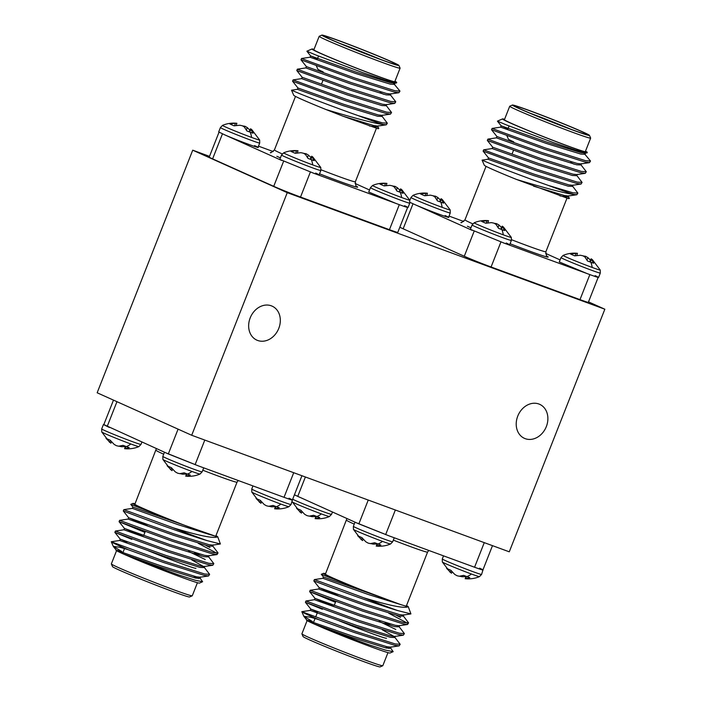 <?xml version="1.0" encoding="UTF-8"?>
<svg xmlns="http://www.w3.org/2000/svg" width="702" height="702" viewBox="0 0 702 702"><rect width="100%" height="100%" fill="white"/><g stroke="black" fill="none" stroke-linecap="round" stroke-linejoin="round"><path stroke-width="1.05" d="M220.41 127.562A21.121 0.702 -158.5 0 0 223.859 129.361A21.121 0.702 -158.5 0 0 251.193 140.303A21.121 0.702 -158.5 0 0 259.714 143.041L259.643 139.996A19.954 0.667 -158.5 0 1 251.597 137.434A19.954 0.667 -158.5 0 1 232.055 129.782A19.954 0.667 -158.5 0 1 222.534 125.377L220.41 127.562L218.691 131.923L224.71 134.837C240.365 141.664 268.497 151.799 254.545 145.604M242.646 125.921L244.972 126.272L247.271 127.588L249.868 130.107M234.6 125.702L235.398 123.236L229.852 123.929A14.47 0.483 -158.5 0 0 234.073 125.825L239.856 125.237L242.444 125.798L244.401 127.053L246.885 130.949A14.47 0.483 -158.5 0 0 250.254 132.213A14.47 0.483 -158.5 0 0 253.027 133.204L250.544 128.773L251.728 129.589L259.643 139.996M281.528 155.019A21.121 0.702 -158.5 0 0 284.986 156.818A21.121 0.702 -158.5 0 0 312.32 167.769A21.121 0.702 -158.5 0 0 320.84 170.507L320.77 167.462A19.954 0.667 -158.5 0 1 312.723 164.9A19.954 0.667 -158.5 0 1 293.182 157.239A19.954 0.667 -158.5 0 1 283.661 152.843L281.528 155.019L279.817 159.389L313.654 173.219C320.138 175.491 320.814 175.439 315.672 173.069M303.773 153.387L306.098 153.738L308.397 155.054L310.995 157.564M295.726 153.168L296.525 150.693L290.979 151.386A14.47 0.483 -158.5 0 0 295.2 153.282L300.974 152.694L303.571 153.264L305.528 154.519L308.011 158.415A14.47 0.483 -158.5 0 0 311.381 159.679A14.47 0.483 -158.5 0 0 314.154 160.67L311.67 156.239L312.846 157.055L320.77 167.462M370.454 187.653A21.121 0.702 -158.5 0 0 373.912 189.452A21.121 0.702 -158.5 0 0 401.237 200.403A21.121 0.702 -158.5 0 0 409.757 203.141L409.687 200.096A19.954 0.667 -158.5 0 1 401.649 197.534A19.954 0.667 -158.5 0 1 382.099 189.873A19.954 0.667 -158.5 0 1 372.578 185.477L370.454 187.653L368.734 192.023L396.042 203.457C408.046 207.924 410.898 208.669 404.58 205.704M392.699 186.021L395.024 186.372L397.314 187.688L399.921 190.198M384.652 185.802L385.442 183.327L379.896 184.021A14.47 0.483 -158.5 0 0 384.117 185.916L389.9 185.328L392.488 185.898L394.445 187.153L396.937 191.049A14.47 0.483 -158.5 0 0 400.298 192.313A14.47 0.483 -158.5 0 0 403.071 193.304L400.588 188.873L401.772 189.689L409.687 200.096M138.873 446.595L140.997 444.41A21.121 0.702 21.5 0 1 132.476 441.672A21.121 0.702 21.5 0 1 105.151 430.73A21.121 0.702 21.5 0 1 101.693 428.931L101.764 431.976A19.954 0.667 21.5 0 0 111.855 436.565A19.954 0.667 21.5 0 0 130.844 443.989A19.954 0.667 21.5 0 0 138.873 446.595L138.873 446.595C134.459 448.473 129.756 449.175 124.754 448.701L125.254 446.182M111.539 441.865L110.863 443.199L106.011 438.32A14.47 0.483 21.5 0 0 107.687 439.11A14.47 0.483 21.5 0 0 110.223 440.224L114.136 444.384L116.435 445.7L118.682 446.209L123.043 445.349A14.47 0.483 21.5 0 0 126.413 446.612A14.47 0.483 21.5 0 0 129.177 447.604L125.167 448.587L125.825 446.402M101.764 431.976L109.679 442.383L110.512 440.61M288.917 506.695L291.049 504.51A21.121 0.702 21.5 0 1 282.529 501.772A21.121 0.702 21.5 0 1 255.195 490.821A21.121 0.702 21.5 0 1 251.737 489.031L251.807 492.076A19.954 0.667 21.5 0 0 261.899 496.665A19.954 0.667 21.5 0 0 280.888 504.089A19.954 0.667 21.5 0 0 288.917 506.695L288.917 506.695C284.503 508.573 279.8 509.275 274.807 508.801L275.298 506.282M261.583 501.965L260.907 503.299L256.055 498.42A14.47 0.483 21.5 0 0 257.731 499.21A14.47 0.483 21.5 0 0 260.275 500.315L264.18 504.484L266.479 505.8L268.734 506.3L273.087 505.449A14.47 0.483 21.5 0 0 276.456 506.712A14.47 0.483 21.5 0 0 279.229 507.704L275.21 508.678L275.877 506.493M251.807 492.076L259.731 502.483L260.565 500.71M200 474.061L202.123 471.876A21.121 0.702 21.5 0 1 193.603 469.138A21.121 0.702 21.5 0 1 166.277 458.187A21.121 0.702 21.5 0 1 162.82 456.397L162.89 459.441A19.954 0.667 21.5 0 0 172.973 464.031A19.954 0.667 21.5 0 0 191.971 471.454A19.954 0.667 21.5 0 0 200 474.061L200 474.061C195.586 475.938 190.883 476.64 185.881 476.167L186.381 473.648M172.657 469.331L171.99 470.665L167.129 465.786A14.47 0.483 21.5 0 0 168.805 466.576A14.47 0.483 21.5 0 0 171.349 467.681L175.263 471.849L177.553 473.166L179.809 473.666L184.17 472.815A14.47 0.483 21.5 0 0 187.531 474.078A14.47 0.483 21.5 0 0 190.303 475.07L186.293 476.044L186.951 473.859M162.89 459.441L170.805 469.849L171.639 468.076M292.19 501.605L292.313 501.904A19.954 0.667 21.5 0 0 302.395 506.493A19.954 0.667 21.5 0 0 321.393 513.917A19.954 0.667 21.5 0 0 329.422 516.523L329.422 516.523C325.008 518.409 320.305 519.111 315.303 518.629L315.803 516.119M302.079 511.802L301.412 513.127L296.551 508.257A14.47 0.483 21.5 0 0 298.227 509.047A14.47 0.483 21.5 0 0 300.772 510.152L304.686 514.312L306.976 515.628L309.231 516.137L313.592 515.286A14.47 0.483 21.5 0 0 316.953 516.54A14.47 0.483 21.5 0 0 319.726 517.532L315.716 518.515L316.374 516.33M292.313 501.904L300.228 512.311L301.061 510.538M479.466 576.623L481.59 574.438A21.121 0.702 21.5 0 1 473.078 571.7A21.121 0.702 21.5 0 1 445.744 560.758A21.121 0.702 21.5 0 1 442.286 558.959L442.357 562.004A19.954 0.667 21.5 0 0 452.448 566.593A19.954 0.667 21.5 0 0 471.437 574.017A19.954 0.667 21.5 0 0 479.466 576.623L479.466 576.623C475.052 578.501 470.349 579.203 465.347 578.729L465.847 576.21M452.132 571.893L451.456 573.227L446.604 568.348A14.47 0.483 21.5 0 0 448.28 569.138A14.47 0.483 21.5 0 0 450.824 570.252L454.729 574.411L457.028 575.728L459.275 576.237L463.636 575.377A14.47 0.483 21.5 0 0 467.005 576.64A14.47 0.483 21.5 0 0 469.77 577.632L465.759 578.615L466.418 576.43M442.357 562.004L450.272 572.411L451.105 570.638M390.54 543.989L392.672 541.804A21.121 0.702 21.5 0 1 384.152 539.066A21.121 0.702 21.5 0 1 356.818 528.123A21.121 0.702 21.5 0 1 353.369 526.324L353.431 529.369A19.954 0.667 21.5 0 0 363.522 533.959A19.954 0.667 21.5 0 0 382.511 541.382A19.954 0.667 21.5 0 0 390.54 543.989L390.54 543.989C386.135 545.866 381.423 546.568 376.43 546.095L376.921 543.576M363.206 539.259L362.53 540.593L357.678 535.714A14.47 0.483 21.5 0 0 359.354 536.503A14.47 0.483 21.5 0 0 361.899 537.618L365.812 541.777L368.102 543.094L370.358 543.602L374.71 542.743A14.47 0.483 21.5 0 0 378.08 544.006A14.47 0.483 21.5 0 0 380.853 544.998L376.834 545.981L377.5 543.796M353.431 529.369L361.354 539.777L362.188 538.004M561.003 257.59A21.121 0.702 -158.5 0 0 564.461 259.389A21.121 0.702 -158.5 0 0 591.786 270.331A21.121 0.702 -158.5 0 0 600.307 273.069L600.236 270.024A19.954 0.667 -158.5 0 1 592.19 267.462A19.954 0.667 -158.5 0 1 572.648 259.81A19.954 0.667 -158.5 0 1 563.127 255.405L561.003 257.59L559.283 261.951L587.635 273.789M583.248 255.949L585.565 256.3L587.864 257.616L590.461 260.135M563.127 255.405C567.541 253.527 572.244 252.825 577.246 253.299L570.445 253.957A14.47 0.483 -158.5 0 0 574.666 255.853L580.449 255.265L583.037 255.826L584.994 257.081L587.477 260.977A14.47 0.483 -158.5 0 0 590.847 262.241A14.47 0.483 -158.5 0 0 593.62 263.232L591.137 258.801L592.321 259.617L600.236 270.024M472.077 224.956A21.121 0.702 -158.5 0 0 475.535 226.755A21.121 0.702 -158.5 0 0 502.86 237.697A21.121 0.702 -158.5 0 0 511.381 240.435L511.319 237.39A19.954 0.667 -158.5 0 1 503.273 234.828A19.954 0.667 -158.5 0 1 483.722 227.176A19.954 0.667 -158.5 0 1 474.21 222.771L472.077 224.956L470.358 229.317M494.322 223.315L496.647 223.666L498.938 224.982L501.544 227.501M474.21 222.771C478.615 220.893 483.327 220.191 488.32 220.665L481.528 221.323A14.47 0.483 -158.5 0 0 485.74 223.218L491.523 222.631L494.111 223.192L496.077 224.447L498.56 228.343A14.47 0.483 -158.5 0 0 501.921 229.607A14.47 0.483 -158.5 0 0 504.694 230.598L502.22 226.167L503.395 226.983L511.319 237.39M410.951 197.49A21.121 0.702 -158.5 0 0 414.408 199.289A21.121 0.702 -158.5 0 0 441.742 210.231A21.121 0.702 -158.5 0 0 450.263 212.969L450.193 209.924A19.954 0.667 -158.5 0 1 442.146 207.362A19.954 0.667 -158.5 0 1 422.604 199.71A19.954 0.667 -158.5 0 1 413.083 195.305L410.951 197.49L409.81 200.395M433.195 195.849L435.521 196.2L437.82 197.516L440.417 200.035M413.083 195.305C417.497 193.427 422.2 192.725 427.193 193.199L420.401 193.857A14.47 0.483 -158.5 0 0 424.622 195.753L430.396 195.165L432.994 195.735L434.95 196.99L437.434 200.886A14.47 0.483 -158.5 0 0 440.803 202.141A14.47 0.483 -158.5 0 0 443.576 203.132L441.093 198.701L442.269 199.517L450.193 209.924M301.992 83.24L293.103 79.896L292.576 81.23L345.647 100.702L386.047 113.487L390.514 114.093L391.549 112.495L386.574 112.144L346.174 99.359L301.992 83.24M310.416 61.846L301.535 58.494L301.009 59.837L354.071 79.3L394.471 92.094L398.938 92.699L399.973 91.093L394.998 90.751L354.598 77.966L310.416 61.846M380.08 92.532L383.634 94.27M306.204 72.543L297.323 69.191L296.788 70.533L349.859 90.005L390.259 102.79L394.726 103.396L395.761 101.79L390.786 101.448L350.386 88.663L306.204 72.543M392.672 82.362L399.973 91.093M389.715 93.998L395.761 101.79M385.977 105.186L391.549 112.495M319.182 36.302L313.864 49.781A43.489 1.448 21.5 0 0 320.981 53.484A43.489 1.448 21.5 0 0 366.075 71.823A43.489 1.448 21.5 0 0 394.787 81.66L400.096 68.173A43.489 1.448 -158.5 0 1 371.384 58.345A43.489 1.448 -158.5 0 1 326.29 40.005A43.489 1.448 -158.5 0 1 319.182 36.302A43.489 1.448 -158.5 0 1 319.217 36.267L321.902 35.1A41.418 1.378 21.5 0 0 328.641 38.654A41.418 1.378 21.5 0 0 372.2 56.362A41.418 1.378 21.5 0 0 398.929 65.444A41.418 1.378 21.5 0 0 392.155 61.969A41.418 1.378 21.5 0 0 349.824 44.726A41.418 1.378 21.5 0 0 321.902 35.1M396.709 82.362L396.525 82.994L385.573 80.335L362.995 72.745L315.786 54.967L306.871 51.211L311.986 48.982A45.56 1.518 21.5 0 0 319.392 52.896A45.56 1.518 21.5 0 0 367.313 72.376A45.56 1.518 21.5 0 0 396.709 82.362A45.56 1.518 21.5 0 0 395.875 81.739L394.945 81.265M314.031 49.359A45.56 1.518 21.5 0 0 311.986 48.982M301.193 99.114A45.56 1.518 -158.5 0 1 293.743 95.296L291.523 90.207L299.342 93.533C311.442 98.447 337.565 108.398 358.099 115.593A51.772 1.72 21.5 0 0 383.38 124.517C373.675 123.429 347.718 116.137 325.921 109.503A45.56 1.518 -158.5 0 1 301.193 99.114M382.485 115.102L381.958 116.435L377.658 116.251L342.988 105.563L297.429 89.312L291.523 90.207M378.729 128.554L378.466 128.668A45.56 1.518 -158.5 0 1 377.527 128.571L378.738 128.08L377.553 126.579M390.251 61.267A38.935 1.299 -158.5 0 1 396.586 64.61A38.935 1.299 -158.5 0 1 370.331 55.563A38.935 1.299 -158.5 0 1 330.545 39.356A38.935 1.299 -158.5 0 1 324.184 36.092A38.935 1.299 -158.5 0 1 349.306 44.621A38.935 1.299 -158.5 0 1 390.251 61.267M216.83 553.237L198.245 543.304M147.508 525.798L128.668 517.751L123.289 510.986L132.178 514.338C148.359 520.472 186.311 534.476 207.037 540.593A51.772 1.72 -158.5 0 1 173.025 527.755C198.657 535.608 213.452 538.653 217.401 536.89A45.56 1.518 21.5 0 0 217.708 536.776A45.56 1.518 21.5 0 0 215.953 535.652M209.995 547.49L205.914 545.428M123.289 510.986L123.815 509.652L173.025 527.755M125.175 546.884L111.346 541.795A51.772 1.72 21.5 0 0 119.7 546.007A51.772 1.72 21.5 0 0 128.071 549.657L163.715 562.556L204.115 575.342L208.582 575.947L209.617 574.341L204.045 567.032M111.346 541.795L164.242 561.214L204.642 573.999L209.617 574.341M131.818 539.347L114.865 532.388L167.927 551.851L208.327 564.645L212.794 565.25L213.829 563.645L208.266 556.335M127.071 542.084L120.235 539.145L114.865 532.388L115.391 531.045L168.454 550.517L208.854 563.302L213.829 563.645M205.247 559.52L188.584 551.447M144.919 532.379L119.077 521.691L172.148 541.154L212.548 553.939L217.015 554.554L218.041 552.948L212.478 545.638M201.702 556.124L194.559 552.667M143.296 536.495L124.456 528.448L119.077 521.691L119.603 520.349L172.674 539.82L213.075 552.606L218.041 552.948M116.664 550.412L111.355 563.89A43.489 1.448 21.5 0 0 111.355 563.943A43.489 1.448 21.5 0 0 118.471 567.593A43.489 1.448 21.5 0 0 162.917 585.696A43.489 1.448 21.5 0 0 192.234 595.805A43.489 1.448 21.5 0 0 192.278 595.77L197.42 582.713M128.071 549.657L120.139 547.323L113.285 546.358L121.876 551.579L115.909 550.114L161.592 566.084L196.262 576.763L200.044 577.228L208.582 575.947M198.499 578.562L193.796 576.184M212.794 565.25L204.264 566.523L200.474 566.066L165.804 555.387L120.235 539.136L119.717 540.47L111.267 541.742L113.285 546.358M202.615 581.721L199.473 583.09A45.56 1.518 -158.5 0 1 134.398 558.783L178.176 574.789L195.182 580.238L202.615 581.721L199.833 577.737M202.781 470.2A43.489 1.448 -158.5 0 0 237.03 482.16L215.786 536.074A43.489 1.448 -158.5 0 1 187.074 526.246A43.489 1.448 -158.5 0 1 141.98 507.897A43.489 1.448 -158.5 0 1 134.872 504.203L156.388 448.596M135.03 503.782A45.56 1.518 21.5 0 0 132.985 503.404A45.56 1.518 21.5 0 0 140.391 507.318A45.56 1.518 21.5 0 0 168.989 519.252L130.756 504.369L132.88 507.055L217.401 536.89M148.517 550.833A36.864 1.228 21.5 0 0 195.972 568.304M192.234 595.805L189.549 596.972A41.418 1.378 -158.5 0 1 161.627 587.337A41.418 1.378 -158.5 0 1 119.296 570.103A41.418 1.378 -158.5 0 1 112.531 566.628L111.355 563.943M289.312 498.35C295.621 501.307 292.778 500.561 280.756 496.121L198.368 465.882L167.997 453.825L103.852 424.587M407.379 623.165L388.794 613.232M325.579 573.709A45.56 1.518 21.5 0 0 323.534 573.332A45.56 1.518 21.5 0 0 330.94 577.246A45.56 1.518 21.5 0 0 359.538 589.18L321.297 574.306L323.429 576.983L322.902 578.308L314.364 579.58L313.838 580.923L322.727 584.266C338.908 590.4 376.851 604.404 397.586 610.529A51.772 1.72 -158.5 0 1 363.575 597.683C389.206 605.536 403.992 608.581 407.941 606.818A45.56 1.518 21.5 0 0 408.257 606.703A45.56 1.518 21.5 0 0 406.502 605.58M400.535 617.418L396.463 615.356M314.364 579.58L363.575 597.683M315.724 616.812L301.886 611.723A51.772 1.72 21.5 0 0 310.249 615.935A51.772 1.72 21.5 0 0 318.62 619.585L354.264 632.484L394.664 645.27L399.131 645.875L400.166 644.278L394.594 636.968M301.886 611.723L354.791 631.142L395.191 643.936L400.166 644.278M322.367 609.275L305.414 602.316L358.476 621.788L398.876 634.573L403.343 635.178L404.378 633.581L398.806 626.272M317.611 612.012L310.784 609.073L305.414 602.316L305.94 600.982L359.003 620.445L399.403 633.23L404.378 633.581M395.796 629.457L379.124 621.375M335.468 602.307L309.626 591.619L362.688 611.091L403.088 623.876L407.555 624.482L408.59 622.876L403.027 615.566M392.251 626.052L385.1 622.595M333.845 606.431L314.996 598.376L309.626 591.619L310.152 590.277L363.215 609.748L403.615 622.534L408.59 622.876M307.213 620.34L301.904 633.827A43.489 1.448 21.5 0 0 301.904 633.88A43.489 1.448 21.5 0 0 309.012 637.521A43.489 1.448 21.5 0 0 353.466 655.624A43.489 1.448 21.5 0 0 382.783 665.733A43.489 1.448 21.5 0 0 382.818 665.698L387.969 652.641M318.62 619.585L310.688 617.251L303.826 616.286L312.425 621.507L306.458 620.05L352.141 636.012L386.811 646.7L390.593 647.156L399.131 645.875M403.343 635.178L394.805 636.46L391.023 636.003L356.353 625.315L310.784 609.064L310.258 610.407L301.816 611.67L303.826 616.286M393.164 651.649L390.014 653.018A45.56 1.518 -158.5 0 1 324.938 628.711L368.725 644.717L385.731 650.175L393.164 651.649L390.382 647.665M389.04 648.499L386.214 647.033M393.331 540.128A43.489 1.448 -158.5 0 0 427.579 552.088L406.335 606.001A43.489 1.448 -158.5 0 1 377.623 596.173A43.489 1.448 -158.5 0 1 332.529 577.825A43.489 1.448 -158.5 0 1 325.412 574.131L346.937 518.532M321.297 574.306L323.534 573.332M339.057 620.77A36.864 1.228 21.5 0 0 386.521 638.241M382.783 665.733L380.098 666.9A41.418 1.378 -158.5 0 1 352.176 657.274A41.418 1.378 -158.5 0 1 309.845 640.031A41.418 1.378 -158.5 0 1 303.071 636.556L301.904 633.88M474.578 567.242L388.917 535.819L358.538 523.753L294.41 494.84M546.34 426.579A18.638 15.207 -65.8 0 1 524.412 438.338A18.638 15.207 -65.8 0 1 517.76 416.093A18.638 15.207 -65.8 0 1 539.689 404.334A18.638 15.207 -65.8 0 1 546.34 426.579M278.782 328.387A18.638 15.207 -65.8 0 1 256.853 340.137A18.638 15.207 -65.8 0 1 250.193 317.892A18.638 15.207 -65.8 0 1 272.122 306.142A18.638 15.207 -65.8 0 1 278.782 328.387M470.375 229.326L504.194 243.146C510.687 245.419 511.354 245.367 506.212 242.997M409.977 202.36L415.259 204.765C430.914 211.592 459.047 221.727 445.094 215.54M582.704 131.897A41.418 1.378 21.5 0 0 540.373 114.663A41.418 1.378 21.5 0 0 512.451 105.028A41.418 1.378 21.5 0 0 519.19 108.591A41.418 1.378 21.5 0 0 562.741 126.299A41.418 1.378 21.5 0 0 589.469 135.372A41.418 1.378 21.5 0 0 582.704 131.897M589.469 135.372L590.645 138.057A43.489 1.448 -158.5 0 1 590.645 138.11A43.489 1.448 -158.5 0 1 561.933 128.282A43.489 1.448 -158.5 0 1 516.839 109.933A43.489 1.448 -158.5 0 1 509.722 106.23A43.489 1.448 -158.5 0 1 509.766 106.195L512.451 105.028M580.8 131.195A38.935 1.299 -158.5 0 1 587.126 134.547A38.935 1.299 -158.5 0 1 560.88 125.491A38.935 1.299 -158.5 0 1 521.095 109.284A38.935 1.299 -158.5 0 1 514.724 106.02A38.935 1.299 -158.5 0 1 539.856 114.558A38.935 1.299 -158.5 0 1 580.8 131.195M491.733 169.042A45.56 1.518 -158.5 0 1 484.292 165.224L482.072 160.135L489.891 163.461C501.991 168.375 528.115 178.334 548.639 185.521A51.772 1.72 21.5 0 0 573.929 194.445C564.215 193.366 538.267 186.065 516.47 179.431A45.56 1.518 -158.5 0 1 491.733 169.042M573.034 185.03L572.507 186.372L568.208 186.179L533.538 175.5L487.978 159.24L482.072 160.135M569.278 198.482L569.015 198.596A45.56 1.518 -158.5 0 1 568.076 198.499L569.287 198.008L568.093 196.507M587.258 152.29L587.074 152.922L576.123 150.272L553.545 142.673L506.335 124.895L497.42 121.148L502.527 118.91A45.56 1.518 21.5 0 0 509.942 122.824A45.56 1.518 21.5 0 0 557.853 142.304A45.56 1.518 21.5 0 0 587.258 152.29A45.56 1.518 21.5 0 0 586.424 151.676L585.494 151.193M504.58 119.287A45.56 1.518 21.5 0 0 502.527 118.91M509.722 106.23L504.413 119.709A43.489 1.448 21.5 0 0 511.53 123.412A43.489 1.448 21.5 0 0 556.625 141.76A43.489 1.448 21.5 0 0 585.336 151.588L590.645 138.11M492.541 153.176L483.652 149.824L483.125 151.158L536.196 170.63L576.596 183.415L581.063 184.029L582.09 182.423L577.123 182.081L536.723 169.296L492.541 153.176M500.965 131.774L492.084 128.431L491.549 129.765L544.62 149.236L585.02 162.022L589.487 162.627L590.522 161.03L585.547 160.679L545.147 147.894L500.965 131.774M570.621 162.46L574.175 164.207M496.753 142.48L487.864 139.128L487.337 140.461L540.408 159.933L580.808 172.718L585.275 173.324L586.31 171.727L581.335 171.385L540.935 158.591L496.753 142.48M583.222 152.299L590.522 161.03M580.256 163.935L586.31 171.727M576.526 175.114L582.09 182.423M192.725 150.184L287.258 192.664L604.843 309.213L509.275 551.816L191.699 435.266L97.157 392.787L192.725 150.184L209.512 156.353M560.091 259.907L545.612 253.404M463.776 221.49L449.034 216.076M415.259 204.765L472.104 230.317M503.36 242.857L586.582 273.385C598.595 277.852 601.438 278.606 595.129 275.64M572.314 185.811L577.878 193.12L572.902 192.778L548.639 185.521M577.878 193.12L576.842 194.726L573.929 194.445M568.076 198.499L516.47 179.431M500.921 241.979L491.075 266.988L579.992 299.622L589.838 274.631M413.004 203.791L403.15 228.791L464.276 256.256L474.122 231.274M403.15 228.791A20.709 0.684 -158.5 0 1 399.859 227.15M491.075 266.988A20.709 0.684 -158.5 0 1 464.276 256.256M598.148 277.413L588.346 302.308A20.709 0.684 -158.5 0 1 579.992 299.622M570.673 129.168A36.864 1.228 21.5 0 0 530.431 113.32M506.818 135.53L508.371 139.101A32.722 1.088 21.5 0 0 513.715 141.848M584.95 153.72L585.152 154.273L580.852 154.089L546.182 143.401L500.623 127.15L501.14 125.816L507.976 128.764M581.458 163.636L580.931 164.97L576.64 164.786L541.97 154.098L496.411 137.846L496.928 136.513L542.497 152.764L577.167 163.452L580.949 163.908L589.487 162.627M577.246 174.333L576.719 175.675L572.42 175.482L537.75 164.803L492.19 148.543L492.707 147.209L487.337 140.461M568.822 195.726L568.295 197.069L559.924 195.884M587.074 152.922L581.379 152.746L546.709 142.067L501.14 125.816L497.42 121.148M585.275 173.324L576.737 174.605L572.946 174.149L538.276 163.461L492.707 147.209M581.063 184.029L572.525 185.302L568.734 184.845L534.064 174.157L488.495 157.915L483.125 151.158M576.842 194.726L568.304 195.998L564.522 195.542L533.599 186.153M427.421 193.225L426.807 195.358M425.947 193.164L425.149 195.639M441.426 199.368L440.18 201.913M441.093 198.701L439.584 201.693M437.82 197.516L436.96 199.938M435.521 196.2L435.117 197.183M488.548 220.691L487.925 222.815M487.065 220.63L486.275 223.096M502.553 226.825L501.298 229.378M502.22 226.167L500.702 229.159M498.938 224.982L498.087 227.404M496.647 223.666L496.244 224.649M577.465 253.325L576.851 255.449M575.991 253.264L575.201 255.73M591.479 259.459L590.224 262.013M591.137 258.801L589.627 261.793M587.864 257.616L587.012 260.038M585.565 256.3L585.161 257.283M588.513 301.878L604.843 309.213M407.608 207.485L397.797 232.371A20.709 0.684 -158.5 0 1 389.443 229.686L399.289 204.703M310.372 172.043L300.526 197.051L389.443 229.686M300.526 197.051A20.709 0.684 -158.5 0 1 273.727 186.32L283.573 161.337M222.455 133.863L212.609 158.863L273.727 186.32M212.609 158.863A20.709 0.684 -158.5 0 1 209.214 157.099L219.024 132.204M191.699 435.266L287.258 192.664M388.917 535.802L356.616 522.867M376.834 545.981L376.202 546.068M376.825 543.936L373.227 544.129L373.692 543.067M373.227 544.129L370.638 543.567M482.941 569.884L492.488 545.647M479.536 568.164C485.284 570.814 483.625 570.507 474.57 567.242L484.266 542.637M482.976 569.796L481.59 574.438M479.852 568.278C486.17 571.235 483.318 570.489 471.305 566.049M465.759 578.615L465.128 578.702M465.742 576.57L462.144 576.763L462.609 575.701M462.144 576.763L459.556 576.202M299.982 497.42L294.436 494.778M315.716 518.515L315.075 518.602M315.698 516.479L312.1 516.672L312.565 515.61M312.1 516.672L309.512 516.102M307.072 620.033C305.3 619.761 307.502 621.024 313.706 623.815L351.614 637.355L386.284 648.034L390.575 648.227L391.102 646.884M310.266 610.398L355.826 626.649L390.496 637.337L394.796 637.521L395.323 636.188M394.112 636.486L382.309 629.808M407.555 624.482L399.017 625.763L395.235 625.298L360.565 614.619L314.996 598.367L314.47 599.71L360.038 615.952L394.708 626.64L399.008 626.825L399.535 625.491M338.057 595.726L319.208 587.671L318.682 589.004L364.25 605.256L398.92 615.944L403.22 616.128L403.747 614.794M322.902 578.308L368.471 594.559L407.941 606.818M313.706 623.815L324.938 628.711M408.257 606.703L410.924 613.908L397.586 610.529M359.538 589.18L401.333 604.826M319.208 587.671L364.777 603.922L399.447 614.601L403.238 615.057L410.924 613.908M323.42 576.974L376.711 595.858M198.376 465.874L166.067 452.93M186.293 476.044L185.661 476.14M186.276 474.008L182.678 474.201L183.143 473.139M182.678 474.201L180.089 473.631M292.392 499.956L301.939 475.719M288.987 498.236C294.735 500.886 293.085 500.579 284.029 497.314L280.765 496.112M292.427 499.868L291.049 504.51M275.21 508.678L274.579 508.774M275.193 506.642L271.604 506.835L272.06 505.773M271.604 506.835L269.006 506.265M109.433 427.492L103.773 424.71L113.487 400.122M125.167 448.587L124.535 448.675M125.149 446.551L121.551 446.735L122.016 445.673M121.551 446.735L118.963 446.174M116.532 550.105C114.751 549.833 116.962 551.088 123.157 553.887L161.065 567.418L195.735 578.106L200.035 578.29L200.561 576.956M119.717 540.47L165.277 556.721L199.947 567.409L204.247 567.593L204.773 566.26M203.571 566.549L191.76 559.88M124.456 528.448L123.921 529.773L169.489 546.024L204.159 556.704L208.459 556.897L208.985 555.563M128.668 517.751L128.133 519.076L173.71 535.328L208.38 546.007L212.671 546.2L213.197 544.857M132.88 507.046L132.353 508.38L177.922 524.631L210.784 534.889M123.157 553.887L134.398 558.783M217.708 536.776L220.384 543.98L207.037 540.593M168.989 519.252L186.162 525.93M124.447 528.439L170.016 544.691L204.686 555.37L208.476 555.826L217.015 554.554M128.659 517.743L174.236 533.994L208.906 544.673L212.688 545.129L220.384 543.98M396.033 203.466L397.095 203.852M395.024 186.372L394.621 187.346M397.314 187.688L396.463 190.11M400.588 188.873L399.078 191.857M400.93 189.531L399.675 192.085M385.442 183.327L386.925 183.397L386.302 185.521M372.578 185.477C376.992 183.591 381.695 182.889 386.697 183.371L386.925 183.397M224.35 134.687L281.555 160.389M312.811 172.929L396.042 203.457M306.098 153.738L305.695 154.712M308.397 155.054L307.537 157.476M311.67 156.239L310.161 159.222M312.004 156.897L310.758 159.451M296.525 150.693L297.999 150.763L297.385 152.887M283.661 152.843C288.074 150.956 292.778 150.254 297.771 150.737L297.999 150.763M244.972 126.272L244.568 127.255M247.271 127.588L246.42 130.01M250.544 128.773L249.035 131.765M250.886 129.431L249.631 131.985M235.398 123.236L236.872 123.298L236.258 125.43M222.534 125.377C226.948 123.499 231.651 122.797 236.653 123.271L236.872 123.298M396.525 82.994L390.83 82.818L356.16 72.139L310.591 55.888L317.427 58.828M398.938 92.699L390.4 93.98L386.618 93.515L351.948 82.836L306.379 66.585L301.009 59.837M394.726 103.396L386.188 104.677L382.406 104.212L347.736 93.533L302.167 77.281L301.641 78.624L347.209 94.867L381.879 105.554L386.17 105.739L386.697 104.405M390.514 114.093L381.976 115.374L378.185 114.917L343.515 104.229L297.946 87.978L292.576 81.23M381.765 115.883L387.328 123.192L386.302 124.789L377.764 126.07L373.973 125.614L343.05 116.216L325.921 109.503M386.302 124.789L383.38 124.517M387.328 123.192L382.362 122.85L358.099 115.593M377.527 128.571L343.05 116.216M394.41 83.784L394.603 84.345L390.303 84.152L355.633 73.473L310.073 57.222L310.591 55.888L306.871 51.211M390.917 93.708L390.391 95.042L386.091 94.858L351.421 84.17L305.861 67.918L306.379 66.585M378.273 125.798L377.746 127.141L369.375 125.948M398.929 65.444L400.096 68.12A43.489 1.448 -158.5 0 1 400.096 68.173M380.124 59.24A36.864 1.228 21.5 0 0 339.882 43.392M316.269 65.602L317.822 69.173A32.722 1.088 21.5 0 0 323.174 71.92M369.542 189.979L355.063 183.468M273.236 151.562L258.485 146.148M250.254 132.213A28.449 16.409 110.2 0 1 251.597 137.434M311.381 159.679A28.449 16.409 110.2 0 1 312.723 164.9M400.298 192.313A28.449 16.409 110.2 0 1 401.649 197.534M126.413 446.612A28.449 16.409 -69.8 0 0 130.844 443.989M276.456 506.712A28.449 16.409 -69.8 0 0 280.888 504.089M187.531 474.078A28.449 16.409 -69.8 0 0 191.971 471.454M292.69 499.21A21.121 0.702 21.5 0 0 295.7 500.658A21.121 0.702 21.5 0 0 323.025 511.6A21.121 0.702 21.5 0 0 331.546 514.347L329.422 516.523M316.953 516.54A28.449 16.409 -69.8 0 0 321.393 513.917M467.005 576.64A28.449 16.409 -69.8 0 0 471.437 574.017M378.08 544.006A28.449 16.409 -69.8 0 0 382.511 541.382M590.847 262.241A28.449 16.409 110.2 0 1 592.19 267.462M501.921 229.607A28.449 16.409 110.2 0 1 503.273 234.828M440.803 202.141A28.449 16.409 110.2 0 1 442.146 207.362M295.498 96.42L274.421 149.912A43.489 1.448 21.5 0 0 281.537 153.615A43.489 1.448 21.5 0 0 282.204 153.913M321.042 169.805A43.489 1.448 21.5 0 0 355.344 181.792C355.738 185.758 356.116 187.276 356.484 186.328M356.274 186.153A47.631 1.588 -158.5 0 1 319.533 173.815M280.405 157.871A47.631 1.588 -158.5 0 1 276.851 156.3M163.689 454.185A43.489 1.448 -158.5 0 1 163.224 453.983A43.489 1.448 -158.5 0 1 156.107 450.28M354.238 524.122A43.489 1.448 -158.5 0 1 353.773 523.911A43.489 1.448 -158.5 0 1 346.656 520.208M486.047 166.348L464.97 219.84A43.489 1.448 21.5 0 0 472.086 223.543A43.489 1.448 21.5 0 0 472.744 223.841M511.582 239.742A43.489 1.448 21.5 0 0 545.893 251.72C546.288 255.695 546.665 257.204 547.034 256.265M546.814 256.081A47.631 1.588 -158.5 0 1 510.082 243.743M470.954 227.808A47.631 1.588 -158.5 0 1 467.392 226.228M395.349 510.003L385.652 534.608M358.854 523.876L368.243 500.052M305.388 476.983L297.736 496.419M204.8 440.066L195.103 464.68M168.313 453.948L178.08 429.141M116.953 401.684L107.187 426.483M284.029 497.314L293.717 472.7M132.985 503.404L130.756 504.369M237.03 482.16L238.224 480.51M101.693 428.931L103.413 424.57M251.737 489.031L252.966 485.924M162.82 456.397L164.461 452.228M427.579 552.088L428.764 550.438M442.286 558.959L443.515 555.852M353.369 526.324L355.01 522.156M566.979 198.192L545.893 251.72M464.97 219.84C461.977 222.481 460.67 223.333 461.038 222.394M508.16 128.29L509.064 125.991M585.152 154.273L585.679 152.939M487.969 159.249L488.495 157.915M492.084 128.431L500.623 127.15M487.864 139.128L496.411 137.846M483.652 149.824L492.19 148.543M496.928 136.521L491.549 129.765M450.263 212.969L448.543 217.339M511.381 240.435L509.661 244.796M600.307 273.069L598.587 277.43M392.672 541.804L394.261 537.776M331.546 514.347L332.458 512.021M314.478 599.701L305.94 600.982M318.69 589.004L310.152 590.277M303.948 616.47L306.572 619.769M313.838 580.923L319.217 587.679M317.278 612.881L315.672 616.953M315.049 618.523L313.583 622.235M202.123 471.876L203.712 467.848M140.997 444.41L141.909 442.093M123.929 529.773L115.391 531.045M128.141 519.076L119.603 520.349M132.362 508.371L123.815 509.652M113.399 546.542L116.023 549.841M124.5 548.595L123.043 552.307M409.757 203.141L408.037 207.502M320.84 170.507L319.12 174.868M259.714 143.041L257.994 147.411M302.167 77.29L296.788 70.533M301.535 58.494L310.073 57.222M297.323 69.191L305.861 67.918M293.103 79.896L301.649 78.615M394.603 84.345L395.129 83.011M297.42 89.321L297.946 87.978M317.611 58.363L318.515 56.055M274.421 149.912C271.428 152.553 270.121 153.396 270.498 152.457M376.43 128.264L355.344 181.792M321.446 84.24L322.981 80.344M511.995 154.177L513.531 150.272M145.27 531.493L143.734 535.398M335.819 601.421L334.275 605.326"/></g></svg>
